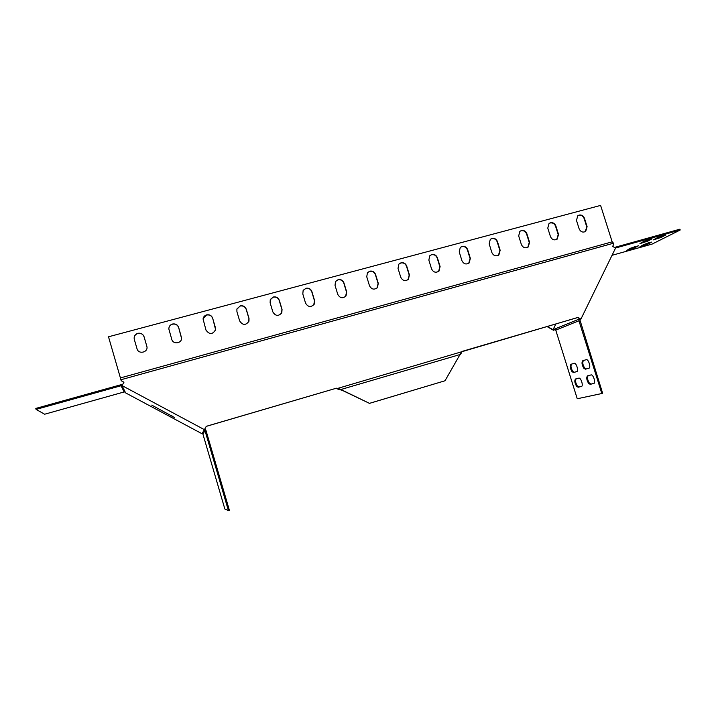 <?xml version="1.0" encoding="UTF-8"?>
<svg xmlns="http://www.w3.org/2000/svg" width="716" height="716" viewBox="0 0 716 716"><rect width="100%" height="100%" fill="white"/><g stroke="black" fill="none" stroke-linecap="round" stroke-linejoin="round"><path stroke-width="1.07" d="M462.088 246.429L460.263 247.476L459.225 251.925L461.918 260.651C463.664 264.043 466.08 264.813 469.168 262.951L470.349 258.36L467.646 249.651C466.581 247.083 464.729 246.009 462.088 246.429M468.738 263.291L470.09 258.557L467.396 249.857C466.322 247.289 464.469 246.215 461.838 246.635L460.424 247.324M491.973 238.419L490.29 239.341L489.162 243.861L491.856 252.524C493.521 255.836 495.875 256.632 498.9 254.923L500.162 250.269L497.468 241.632C496.403 239.081 494.568 238.007 491.973 238.419M498.479 255.227L499.884 250.475L497.19 241.838C496.125 239.287 494.3 238.222 491.704 238.634L490.424 239.234M521.436 230.525L519.879 231.349L518.679 235.922L521.364 244.523C522.975 247.754 525.267 248.577 528.229 246.984L529.554 242.294L526.869 233.72C525.812 231.187 523.996 230.122 521.436 230.525M527.808 247.28L529.249 242.5L526.564 233.935C525.508 231.402 523.7 230.337 521.141 230.749L519.986 231.259M172.475 324.026C170.068 324.849 168.86 326.505 168.842 328.984L171.768 339.375C173.057 344.682 181.864 343.519 181.587 338.086L178.66 327.409C177.541 324.652 175.474 323.525 172.475 324.026M181.578 338.498L178.651 327.552C177.532 324.804 175.474 323.677 172.475 324.178C170.202 324.93 168.985 326.478 168.833 328.805M137.803 333.316C134.984 334.363 133.794 336.323 134.241 339.214L137.024 348.799C138.474 354.689 148.337 352.424 146.905 346.553L144.059 336.717C142.94 333.942 140.855 332.806 137.803 333.316M146.941 346.723L144.086 336.851C142.967 334.077 140.882 332.949 137.839 333.459C135.055 334.47 133.865 336.404 134.25 339.25M550.479 222.748L549.038 223.481L547.776 228.091L550.461 236.629C552.018 239.788 554.247 240.63 557.155 239.153L558.534 234.436L555.858 225.925C554.802 223.41 553.012 222.345 550.479 222.748M556.744 239.421L558.212 234.642L555.535 226.14C554.479 223.625 552.689 222.569 550.165 222.971L549.127 223.419M579.119 215.077L577.785 215.74L576.47 220.376L579.146 228.843C580.658 231.939 582.842 232.798 585.688 231.411L587.111 226.686L584.435 218.228C583.388 215.731 581.616 214.684 579.119 215.077M585.276 231.671L586.762 226.9L584.095 218.452C583.039 215.964 581.276 214.907 578.779 215.301L577.839 215.686M369.805 271.158L367.424 272.769L366.753 276.797L369.474 285.729C371.532 289.461 374.191 290.078 377.457 287.581L378.272 283.339L375.56 274.434C374.468 271.803 372.553 270.711 369.805 271.158M377.028 288.02L378.093 283.518L375.381 274.613C374.298 271.99 372.374 270.899 369.635 271.346L367.639 272.501M338.131 279.643L335.527 281.549L335.025 285.335L337.746 294.339C339.957 298.223 342.722 298.751 346.025 295.941L346.678 291.913L343.957 282.936C342.866 280.287 340.923 279.186 338.131 279.643M345.604 296.433L346.517 292.083L343.805 283.115C342.713 280.466 340.771 279.374 337.988 279.822L335.741 281.236M305.992 288.253L303.128 290.535L302.814 294.007L305.535 303.074C307.961 307.128 310.834 307.558 314.145 304.354L314.601 300.622L311.881 291.564C310.78 288.897 308.82 287.796 305.992 288.253M313.76 304.891L314.476 300.783L311.755 291.734C310.655 289.067 308.694 287.966 305.866 288.432L303.342 290.177M273.36 296.997L270.245 299.753L270.12 302.796L272.85 311.943C275.544 316.195 278.524 316.481 281.8 312.794L282.05 309.446L279.321 300.326C278.22 297.632 276.233 296.522 273.36 296.997M281.469 313.375L281.952 309.607L279.231 300.487C278.121 297.802 276.143 296.692 273.27 297.167L270.424 299.36M206.62 314.879C204.579 315.532 203.398 316.902 203.067 318.978L205.975 330.094C209.466 334.802 212.661 334.658 215.588 329.664L212.724 318.244C211.614 315.514 209.573 314.387 206.62 314.879M215.453 330.219L215.418 327.66L212.688 318.396C211.569 315.666 209.537 314.548 206.584 315.031L203.111 318.647M401.014 262.79L398.839 264.177L398.024 268.384L400.736 277.244C402.669 280.851 405.238 281.531 408.451 279.285L409.409 274.89L406.706 266.048C405.623 263.443 403.726 262.36 401.014 262.79M408.013 279.688L409.203 275.078L406.5 266.245C405.417 263.631 403.52 262.548 400.817 262.987L399.045 263.953M431.775 254.556L429.788 255.746L428.848 260.096L431.551 268.885C433.377 272.384 435.865 273.109 439.015 271.069L440.098 266.567L437.395 257.796C436.321 255.2 434.442 254.126 431.775 254.556M438.586 271.445L439.866 266.755L437.163 257.993C436.089 255.406 434.218 254.323 431.551 254.753L429.967 255.567M240.245 305.866L236.889 309.223L236.933 311.728L239.663 320.947C242.706 325.422 245.803 325.52 248.962 321.233L249.007 318.414L246.277 309.214C245.167 306.502 243.154 305.392 240.245 305.866M248.72 321.833L248.935 318.566L246.206 309.375C245.096 306.663 243.091 305.553 240.182 306.036L237.005 308.838M572.003 371.64L573.48 372.535L576.792 371.613C578.949 371.237 576.308 362.627 574.25 363.298L570.947 364.292C569.703 365.831 570.061 368.284 572.003 371.64M571.672 364.068C570.482 365.661 570.849 368.105 572.773 371.407L574.25 372.302L576.944 371.55M583.853 368.284L585.411 369.196L588.919 368.212C591.21 367.809 588.489 358.949 586.297 359.656L582.788 360.712C581.473 362.314 581.822 364.838 583.853 368.284M583.54 360.479C582.269 362.135 582.627 364.659 584.641 368.042L586.198 368.955L589.08 368.149M576.604 386.318L578.125 387.249L581.446 386.452C583.647 386.148 580.953 377.457 578.868 378.129L575.557 378.997C574.295 380.482 574.644 382.926 576.604 386.318M576.129 378.845C575.109 380.572 575.521 382.988 577.373 386.076L578.895 387.007L581.687 386.336M588.597 383.391L590.199 384.34L593.725 383.49C596.052 383.167 593.278 374.217 591.067 374.924L587.55 375.846C586.207 377.395 586.556 379.91 588.597 383.391M588.131 375.694C587.039 377.484 587.46 379.972 589.384 383.15L590.986 384.098L593.985 383.373M639.943 243.628L643.988 241.283L652.097 238.804L647.747 241.14L639.943 243.628M639.979 246.707L643.899 244.46L651.757 242.071L647.55 244.29L639.979 246.707M626.831 250.385L630.617 248.175L638.502 245.776L634.403 247.969L626.831 250.385M653.422 239.869L657.61 237.488L665.692 235.009L661.226 237.381L653.422 239.869M174.597 417.571L151.747 405.113L174.597 417.571M336.413 388.197L206.28 426.315L204.409 429.672L122.015 385.575L123.966 382.21L121.183 380.724L120.906 379.757L613.531 243.207L613.8 244.058L612.663 246.402L615.545 248.103L580.9 319.13L577.955 317.421L337.317 388.52L336.413 388.197L206.253 426.369M108.501 336.788L120.413 377.932L612.171 241.838L600.599 205.411L108.501 336.788M580.9 319.13L579.817 319.569L579.056 319.13L579.79 318.826L577.615 317.564L462.142 351.395M336.26 388.278L338.328 389.352L338.238 388.645L337.317 388.52M123.931 382.272L121.183 380.724M555.661 329.36L553.45 330.246L546.997 326.532M555.858 328.563L579.056 319.13L578.949 320.777L601.825 393.523L577.248 398.758L555.75 330.121L555.858 328.563L553.038 329.718L555.893 323.927M547.337 326.433L553.038 329.718M204.311 429.833L202.252 433.252L202.897 434.039L205 430.665L204.409 429.672M202.252 433.252L201.975 433.708L125.604 392.887L122.015 385.575M205 430.665L228.422 510.589L229.38 510.284L205.957 430.388L204.803 428.965M228.422 510.589L224.86 509.013L202.897 434.039M122.159 385.861L121.04 385.745L124.154 391.947L125.202 392.064M122.418 384.877L120.771 384.787L35.8 408.433L36.077 409.409L121.04 385.745M124.154 391.947L44.634 414.224L36.077 409.409M612.028 255.308L652.133 244.075L680.2 230.006L679.932 229.183L614.435 247.45M662.998 235.528L655.614 238.5M635.915 246.268L628.89 249.07M649.099 242.581L642.136 245.364M649.484 239.296L642.037 242.285M680.2 230.006L615.438 248.049M579.817 319.569L602.63 393.272L601.825 393.523M120.413 377.932L120.906 379.757M612.171 241.838L613.531 243.207M338.238 388.645L341.165 389.441L460.003 354.545L461.167 352.603M340.118 389.065L340.207 389.772L338.328 389.352M461.176 353.31L459.779 355.163M340.207 389.772L342.033 390.229L341.165 389.441M460.352 354.501L460.334 353.785M342.194 390.139L369.447 403.35L445.012 380.769L460.003 354.545M369.447 403.35L342.033 390.229M445.012 380.769L369.277 403.421M574.295 372.284L573.525 372.526M586.243 368.946L585.455 369.188M171.634 416.077L171.903 415.602M156.043 407.735L156.312 407.27M661.226 237.381L660.966 236.557M634.403 247.969L634.152 247.172M647.55 244.29L647.291 243.494M647.747 241.14L647.488 240.316M578.949 320.777L555.75 330.121M574.25 372.302L573.48 372.535M586.198 368.955L585.411 369.196M461.883 351.735L461.614 352.263"/></g></svg>
